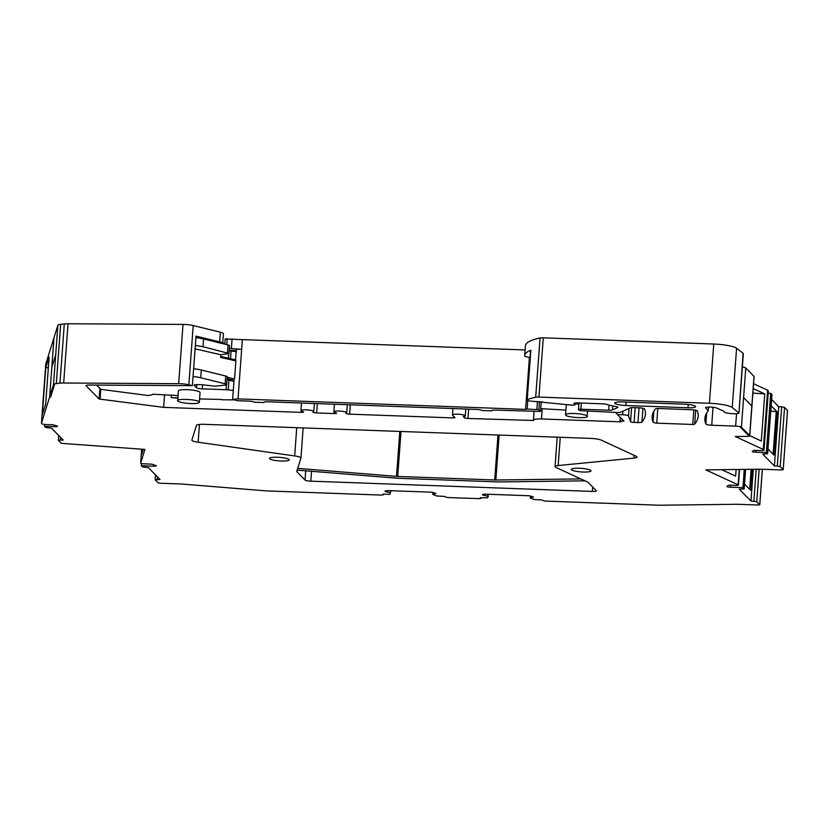 <?xml version="1.0" encoding="UTF-8"?>
<svg xmlns="http://www.w3.org/2000/svg" width="829" height="829" viewBox="0 0 829 829"><rect width="100%" height="100%" fill="white"/><g stroke="black" fill="none" stroke-linecap="round" stroke-linejoin="round"><path stroke-width="1.24" d="M222.628 343.62A9.896 1.782 -175.8 0 0 222.7 343.434L223.415 333.724A9.896 1.782 -175.8 0 0 220.379 332.191L193.209 325.548A9.896 1.782 -175.8 0 0 183.022 324.429L68.03 323.766A9.896 1.782 -175.8 0 0 64.299 323.932L60.652 324.346A9.896 1.782 -175.8 0 0 57.875 325.3L53.522 384.542L54.507 384.625L50.631 397.018L49.647 396.936L53.999 337.693L45.802 363.921L41.45 423.163L42.092 423.826A2.974 0.539 -175.8 0 0 45.564 424.489L51.284 424.707A2.974 0.539 -175.8 0 1 54.413 425.184A13.368 2.404 -175.8 0 0 56.631 425.857A2.974 0.539 -175.8 0 1 57.512 426.313A2.974 0.539 -175.8 0 1 55.108 426.655L44.507 426.272L45.719 427.495L51.512 428.168L63.211 440.044L58.299 440.23L61.305 443.339L144.92 449.432L140.671 463.038A2.974 0.539 -175.8 0 0 140.661 463.059A2.974 0.539 -175.8 0 0 144.184 463.836L149.811 464.043A2.974 0.539 -175.8 0 1 153.064 464.582A13.368 2.404 -175.8 0 0 155.489 465.411A2.974 0.539 -175.8 0 1 156.277 465.846A2.974 0.539 -175.8 0 1 153.873 466.188L141.334 465.732L142.547 466.965L148.339 467.629L160.038 479.504L155.168 479.784L158.132 482.799L160.443 483.245L181.489 484.012L266.627 490.913L381.475 495.1L383.475 494.809L382.874 494.146L389.899 494.281L391.008 490.716M222.732 342.978L224.835 343.828M525.12 349.952L225.239 338.988M743.323 353.714A7.43 1.337 -175.8 0 0 743.344 353.62A7.43 1.337 -175.8 0 0 743.105 353.247L736.587 348.263A19.803 3.565 -175.8 0 0 713.759 344.035L543.285 337.817A4.953 0.891 -175.8 0 0 540.042 337.983A94.05 16.912 -175.8 0 0 535.037 339.248A94.05 16.912 -175.8 0 0 531.565 340.439A94.05 16.912 -175.8 0 0 529.596 341.33A94.05 16.912 -175.8 0 0 525.42 345.817L524.705 355.537A94.05 16.912 -175.8 0 0 524.747 356.263L528.436 357.247A6.435 1.161 -175.8 0 0 530.011 357.517M753.571 383.723L767.654 390.231L763.302 449.473L735.302 436.541L746.888 436.396A4.953 0.891 -175.8 0 0 749.748 435.805L754.1 376.553A4.953 0.891 -175.8 0 0 754.017 376.366L745.768 367.993A4.953 0.891 -175.8 0 0 742.359 367.06M767.654 390.231L768.307 390.884L763.955 450.126L763.302 449.473M768.193 393.247L770.721 393.329L771.923 394.563L767.571 453.805L766.369 452.582L770.721 393.329M771.612 399.464L778.742 406.718L781.654 406.821L777.301 466.064L774.4 465.96L778.742 406.718M787.509 410.542L784.545 407.381L781.654 406.821M222.7 343.434A9.896 1.782 -175.8 0 0 219.664 341.911L196.017 336.118L192.38 385.661L188.857 384.791A9.896 1.782 -175.8 0 0 178.67 383.682L63.678 383.008A9.896 1.782 -175.8 0 0 59.947 383.174L56.299 383.599A9.896 1.782 -175.8 0 0 53.522 384.542L41.45 423.163M45.782 367.713L49.129 356.998L45.668 404.106L42.32 414.821L45.782 367.713L48.341 367.713M724.225 411.547L724.214 411.681C722.919 413.298 738.577 414.666 738.971 412.966L732.235 407.505A19.803 3.565 -175.8 0 0 709.417 403.277L538.933 397.07A4.953 0.891 -175.8 0 0 535.689 397.236A94.05 16.912 -175.8 0 0 527.213 399.692A4.953 0.891 -175.8 0 0 526.892 399.972A4.953 0.891 -175.8 0 0 532.757 401.277L569.792 404.946A2.974 0.539 -175.8 0 0 571.026 405.039L572.621 405.091A2.974 0.539 -175.8 0 0 575.025 404.749A2.974 0.539 -175.8 0 0 574.974 404.635L574.072 403.329M738.971 412.966L743.105 353.247M724.235 411.619A4.974 0.891 -175.8 0 0 723.738 411.174L716.816 408.106A5.938 1.067 -175.8 0 0 710.204 407.049A5.938 1.067 -175.8 0 0 705.562 407.754A5.938 1.067 -175.8 0 0 705.666 407.982L708.153 410.5A4.964 0.891 -175.8 0 1 708.246 410.687A4.964 0.891 -175.8 0 1 708.194 410.801L707.634 411.516A9.896 1.782 -175.8 0 0 707.624 411.536A9.896 1.782 -175.8 0 0 707.614 411.547A346.512 62.32 -175.8 0 0 704.899 418.386A346.512 62.32 -175.8 0 0 705.862 424.023A4.953 0.891 -175.8 0 0 705.935 424.127A4.953 0.891 -175.8 0 0 711.717 425.246L735.634 426.116A4.953 0.891 -175.8 0 1 741.416 427.236L740.442 427.204L748.691 435.577L740.442 427.204L741.416 427.236L745.768 367.993L743.592 397.619L751.841 405.992L749.665 435.619L748.691 435.577L749.665 435.619L741.416 427.236L743.592 397.619L751.841 405.992L754.017 376.366L749.665 435.619A4.953 0.891 -175.8 0 1 749.748 435.805M749.758 435.691L761.312 441.018L764.773 393.92L753.219 388.583M755.903 450.385L755.768 452.199A2.974 0.539 -175.8 0 1 752.245 451.411A2.974 0.539 -175.8 0 1 752.504 451.225A13.368 2.404 -175.8 0 0 753.499 450.665A2.974 0.539 -175.8 0 1 755.872 450.385L761.602 450.593A2.974 0.539 -175.8 0 0 764.006 450.24A2.974 0.539 -175.8 0 0 763.955 450.126M755.768 452.199L766.369 452.582M774.4 465.96L762.701 454.085L767.571 453.805M771.146 405.785L777.094 411.816L773.913 455.038L767.975 449.007M784.545 407.381L780.193 466.623L777.301 466.064M780.193 466.623L783.167 469.639L781.592 469.95L760.545 469.183L705.78 469.877L738.131 484.81A2.974 0.539 -175.8 0 1 738.401 485.058A2.974 0.539 -175.8 0 1 735.997 485.411L730.38 485.203A2.974 0.539 -175.8 0 0 727.976 485.535A13.368 2.404 -175.8 0 1 727.074 486.25A2.974 0.539 -175.8 0 0 726.878 486.416A2.974 0.539 -175.8 0 0 730.39 487.203L742.929 487.659L744.276 469.39M721.665 469.67L735.644 476.126L736.131 469.494M742.929 487.659L744.183 488.975L739.271 489.162L750.96 501.037L753.292 469.276M744.546 484.084L750.483 490.115L752.017 469.287M759.146 469.204L756.763 501.711L750.96 501.037M756.763 501.711L759.768 504.799L758.162 505.027L737.116 504.26L659.739 505.234L544.891 501.058L541.441 499.928L534.166 499.535L530.508 498.074L530.259 495.929M530.135 497.701L533.461 497.048L529.399 495.763L484.778 494.136L482.426 494.592L483.038 495.214L483.089 494.467M483.038 495.214L487.949 496.156L488.084 494.26M487.949 496.156L488.478 494.271M488.312 496.54L487.369 497.835L480.343 497.701L480.944 498.364L478.944 498.654L447.422 497.504L443.971 496.374L436.696 495.98L433.039 494.519L432.79 492.374M432.665 494.146L435.992 493.493L431.93 492.208L387.319 490.581L384.957 491.048L385.568 491.659L385.62 490.913M385.568 491.659L390.48 492.613L390.614 490.706M141.334 465.732L141.5 463.494M141.987 449.194L141.604 454.479L143.22 449.297M44.507 426.272L44.642 424.438M236.213 350.708L234.814 350.584A9.896 1.782 -175.8 0 0 229.218 350.387L229.177 350.387M229.322 348.418L241.653 349.361A5.036 0.902 -175.8 0 0 236.275 349.869L235.54 359.9M232.099 338.781L231.384 348.501M242.369 339.652L238.016 398.894L232.638 399.412L237.291 400.656A5.036 0.902 -175.8 0 0 238.597 400.739L248.431 401.091A4.953 0.891 -175.8 0 1 254.213 402.21L263.902 402.562A4.953 0.891 -175.8 0 1 263.819 402.376A4.953 0.891 -175.8 0 1 267.829 401.796L476.343 409.402A4.953 0.891 -175.8 0 1 482.126 410.521L491.825 410.873A4.953 0.891 -175.8 0 1 491.732 410.687A4.953 0.891 -175.8 0 1 495.742 410.106L540.549 411.453L538.891 409.723L527.171 409.07L527.793 400.562M529.41 357.434L525.596 409.381L238.016 398.894M525.596 409.381L527.171 409.07M539.492 401.526L538.891 409.723M631.615 407.65L630.579 421.681L628.527 415.982A4.953 0.891 -175.8 0 0 622.672 414.749L617.47 414.562L615.615 412.479M630.579 421.681A2.974 0.539 -175.8 0 0 634.092 422.417L637.978 422.562A4.953 0.891 -175.8 0 0 641.936 422.096A346.512 62.32 -175.8 0 0 642.174 421.806A346.512 62.32 -175.8 0 0 645.408 414.303A346.512 62.32 -175.8 0 0 644.579 409.018A4.953 0.891 -175.8 0 0 638.724 407.785L633.874 407.609A4.953 0.891 -175.8 0 0 630.133 407.93L620.62 412.2A4.953 0.891 -175.8 0 1 616.89 412.521L580.932 410.687A2.974 0.539 -175.8 0 1 578.994 410.148L578.528 409.671A2.974 0.539 -175.8 0 1 578.476 409.557A2.974 0.539 -175.8 0 1 580.88 409.215L608.683 410.22A4.953 0.891 -175.8 0 0 612.424 409.909L612.714 405.93M526.892 399.972L530.529 350.439A4.953 0.891 -175.8 0 1 530.85 350.159A94.05 16.912 -175.8 0 0 528.881 351.05A94.05 16.912 -175.8 0 0 524.705 355.537M655.314 409.018A346.512 62.32 -175.8 0 0 652.133 416.459A346.512 62.32 -175.8 0 0 653.097 422.106A4.953 0.891 -175.8 0 0 653.169 422.21A4.953 0.891 -175.8 0 0 656.744 423.153L692.764 424.469A4.953 0.891 -175.8 0 0 694.702 424.013A346.512 62.32 -175.8 0 0 694.94 423.733A346.512 62.32 -175.8 0 0 698.173 416.22A346.512 62.32 -175.8 0 0 697.344 410.946A4.953 0.891 -175.8 0 0 691.49 409.713L659.273 408.542A4.953 0.891 -175.8 0 0 655.314 409.018M657.811 408.531L656.744 423.153M693.832 409.909L692.764 424.469M617.564 407.049L617.522 407.609A4.953 0.891 -175.8 0 0 617.802 407.35A4.953 0.891 -175.8 0 0 615.066 406.345A20.3 3.648 -175.8 0 1 607.253 404.552A4.953 0.891 -175.8 0 0 602.217 403.806L577.968 402.925A4.953 0.891 -175.8 0 0 573.958 403.505A4.953 0.891 -175.8 0 0 574.041 403.692M617.522 407.609L612.424 409.909M617.47 414.562L623.957 421.142L620.071 420.997L620.911 421.847L541.482 418.956A9.896 1.782 -175.8 0 0 533.461 420.116A9.896 1.782 -175.8 0 0 533.638 420.49L467.96 418.458L468.644 409.122M465.794 409.018L465.287 415.868A6.435 1.161 -175.8 0 1 463.287 416.552L464.499 417.785A2.974 0.539 -175.8 0 0 467.96 418.458M465.287 415.868A6.435 1.161 -175.8 0 0 461.452 414.521A6.435 1.161 -175.8 0 0 454.458 414.241A6.435 1.161 -175.8 0 0 452.458 414.925A6.435 1.161 -175.8 0 0 452.572 415.163L455.017 417.692L453.411 417.93L349.641 414.148L350.325 404.811M346.201 413.132L346.17 413.474A2.974 0.539 -175.8 0 0 349.641 414.148M346.17 413.474L345.921 413.215A6.435 1.161 -175.8 0 0 346.719 412.728A6.435 1.161 -175.8 0 0 341.942 411.257A6.435 1.161 -175.8 0 0 334.688 411.298A6.435 1.161 -175.8 0 0 333.89 411.785A6.435 1.161 -175.8 0 0 336.222 412.863L336.481 413.122A2.974 0.539 -175.8 0 1 336.533 413.225A2.974 0.539 -175.8 0 1 334.128 413.578L316.668 412.946L317.352 403.609M313.227 411.93L313.196 412.272A2.974 0.539 -175.8 0 0 316.668 412.946M313.196 412.272L312.947 412.013A6.435 1.161 -175.8 0 0 313.745 411.526A6.435 1.161 -175.8 0 0 308.968 410.054A6.435 1.161 -175.8 0 0 301.715 410.096A6.435 1.161 -175.8 0 0 300.917 410.583A6.435 1.161 -175.8 0 0 303.248 411.661L303.497 411.92A2.974 0.539 -175.8 0 1 303.549 412.023A2.974 0.539 -175.8 0 1 301.145 412.376L163.645 407.36L99.117 399.018L99.894 388.418M192.38 385.661L89.314 385.06A4.953 0.891 -175.8 0 0 86.05 385.651A4.953 0.891 -175.8 0 0 86.143 385.837L99.117 399.018M622.33 401.92A9.388 1.689 -175.8 0 0 614.724 403.029A9.388 1.689 -175.8 0 0 625.854 405.495L687.987 407.764A9.388 1.689 -175.8 0 0 695.593 406.666A9.388 1.689 -175.8 0 0 684.464 404.189L622.33 401.92M557.212 437.173L555.057 466.603A9.896 1.782 -175.8 0 1 558.176 465.546L633.905 458.116A9.896 1.782 -175.8 0 0 637.024 457.059A9.896 1.782 -175.8 0 0 636.112 456.219L601.336 440.158A9.896 1.782 -175.8 0 0 590.517 438.386L204.462 424.324A9.896 1.782 -175.8 0 0 196.452 425.401L191.882 440.023A9.896 1.782 -175.8 0 0 191.872 440.106A9.896 1.782 -175.8 0 0 198.131 442.23L199.447 424.438M555.057 466.603A9.896 1.782 -175.8 0 0 555.969 467.442L587.45 481.97A9.896 1.782 -175.8 0 1 588.186 482.447L596.279 490.654A4.953 0.891 -175.8 0 1 596.362 490.841A4.953 0.891 -175.8 0 1 592.352 491.421L310.802 481.162L311.528 471.286M305.704 470.81L305.031 480.043A4.953 0.891 -175.8 0 0 310.802 481.162M305.031 480.043L296.937 471.825L297.031 470.571M303.145 427.919L300.937 458.074A9.896 1.782 -175.8 0 1 300.917 458.147L296.782 471.38A9.896 1.782 -175.8 0 0 296.761 471.452A9.896 1.782 -175.8 0 0 296.937 471.825M300.937 458.074A9.896 1.782 -175.8 0 0 294.668 455.94L198.131 442.23M271.757 459.732A9.896 1.782 -175.8 0 0 282.648 461.059A9.896 1.782 -175.8 0 0 289.248 459.867A9.896 1.782 -175.8 0 0 287 458.541A9.896 1.782 -175.8 0 0 276.109 457.225A9.896 1.782 -175.8 0 0 269.508 458.416A9.896 1.782 -175.8 0 0 271.757 459.732M573.523 470.727A9.896 1.782 -175.8 0 0 584.414 472.053A9.896 1.782 -175.8 0 0 591.015 470.862A9.896 1.782 -175.8 0 0 588.766 469.546A9.896 1.782 -175.8 0 0 577.865 468.219A9.896 1.782 -175.8 0 0 571.264 469.411A9.896 1.782 -175.8 0 0 573.523 470.727M764.773 393.92L752.887 393.101M777.094 411.816L776.245 411.609L773.115 454.219M770.763 411.101L776.245 411.609M620.071 420.997L620.33 417.464M163.645 407.36L164.577 394.656M100.081 399.05L100.796 389.34L96.62 385.102M199.147 401.837C197.167 399.195 174.515 398.366 177.81 401.06A10.891 1.959 -175.8 0 0 189.427 403.474A10.891 1.959 -175.8 0 0 199.333 402.252A10.891 1.959 -175.8 0 0 199.147 401.837M199.333 402.252L200.048 392.542A10.891 1.959 -175.8 0 0 199.851 392.127A10.891 1.959 -175.8 0 0 188.235 389.713A10.891 1.959 -175.8 0 0 178.328 390.946L177.81 401.06M587.077 415.982A10.891 1.959 -175.8 0 0 575.461 413.567A10.891 1.959 -175.8 0 0 565.554 414.79A10.891 1.959 -175.8 0 0 565.741 415.205C567.72 417.857 590.372 418.676 587.077 415.982L587.637 411.453M53.999 337.693L57.875 325.3L55.698 354.926L51.823 367.32L53.999 337.693M53.522 384.542L54.507 384.625L50.631 397.018L49.647 396.936L51.823 367.32L55.698 354.926L53.522 384.542M297.176 470.116L395.961 478.126A14.849 2.674 -175.8 0 0 399.568 478.333L496.55 481.867A14.849 2.674 -175.8 0 0 499.98 481.918L584.994 480.841M497.991 435.018L494.695 479.991A4.953 0.891 -175.8 0 0 495.835 480.001L580.849 478.924M494.695 479.991L397.702 476.447A4.953 0.891 -175.8 0 1 396.511 476.385L297.725 468.375M177.82 397.868L171.137 397.63L177.8 398.138M171.137 397.63L171.344 394.905M199.582 398.936L221.426 399.464M221.405 399.733L233.229 399.889M565.896 410.106L540.757 408.645M541.233 402.2L542.332 401.827M226.669 384.563A4.953 0.891 -175.8 0 0 225.167 383.806L200.722 377.775L201.292 370.003L225.737 376.034A4.953 0.891 -175.8 0 1 227.239 376.791L226.669 384.563A4.953 0.891 -175.8 0 1 225.27 385.081L215.188 386.148L205.789 385.184A5.005 0.902 -175.8 0 0 201.944 384.749L198.11 384.615A4.953 0.891 -175.8 0 0 194.1 385.195A4.953 0.891 -175.8 0 0 194.193 385.381L196.514 387.734A4.953 0.891 -175.8 0 0 202.286 388.853L226.099 389.723A4.964 0.891 -175.8 0 1 228.234 389.889L233.291 390.48M200.722 377.775A14.849 2.674 -175.8 0 0 193.053 376.521M177.986 395.557L152.826 394.231A12.87 2.311 -175.8 0 1 150.08 395.174L147.904 395.495L100.796 389.34M578.88 404.065A10.891 1.959 -175.8 0 0 575.098 403.806M566.694 404.593A10.891 1.959 -175.8 0 0 566.269 405.08A10.891 1.959 -175.8 0 0 566.456 405.495M232.514 380.946L233.965 381.247M230.524 358.739L231.084 351.04L236.141 351.631M231.084 351.04A4.964 0.891 -175.8 0 0 229.146 350.885M201.292 370.003A14.849 2.674 -175.8 0 0 193.623 368.75M195.333 345.434L203.001 346.698L228.949 353.486L229.519 345.714A4.953 0.891 -175.8 0 0 228.027 344.957L203.571 338.926A14.849 2.674 -175.8 0 0 195.913 337.672M227.094 378.729L234.089 380.335A5.036 0.902 -175.8 0 0 234.027 380.47M227.198 377.278L234.555 378.977L235.882 360.905L220.638 357.392L220.835 354.771L195.084 348.833M220.835 354.771L228.949 353.486M60.652 324.346L56.299 383.599M736.587 348.263L732.235 407.505M713.759 344.035L709.417 403.277M708.412 407.06L708.153 410.5M706.681 412.946L705.862 424.023M713.033 407.267L711.717 425.246M736.556 413.671L735.634 426.116M787.519 410.396L783.167 469.639M739.261 469.452L738.131 484.81M730.536 485.214L730.39 487.203M745.572 469.369L744.141 488.882M756.214 469.235L753.872 501.151M762.338 469.245L759.727 504.726M480.944 497.721L480.903 498.27M383.475 494.167L383.433 494.716M157.323 476.748L157.127 479.4M153.966 464.955L153.873 466.188M141.686 449.173L140.671 463.038L141.686 449.173M60.496 437.287L60.299 439.94M55.201 425.453L55.108 426.655M64.299 323.932L59.947 383.174M68.03 323.766L63.678 383.008M183.022 324.429L178.67 383.682M193.209 325.548L188.857 384.791M220.379 332.191L219.664 341.911M227.198 338.605L226.752 344.646M537.451 401.443L536.871 409.422M622.931 411.163L622.672 414.749M629.076 408.407L628.527 415.982M635.18 407.661L634.092 422.417M639.066 407.806L637.978 422.562M642.952 408.303L641.936 422.096M530.85 350.159L527.213 399.692M540.042 337.983L535.689 397.236M543.285 337.817L538.933 397.07M653.905 411.029L653.097 422.106M695.718 410.231L694.702 424.013M751.147 469.297L749.685 489.307M540.518 411.371L541.223 401.702M581.336 403.049L580.88 409.215M575.088 403.029L574.974 404.635M609.066 405.101L608.683 410.22M541.482 418.956L542.228 408.697M464.603 416.324L464.499 417.785M453.546 416.158L453.411 417.93M334.222 412.2L334.128 413.578M301.248 410.997L301.145 412.376M626.102 402.065L625.854 405.495M688.225 404.469L687.987 407.764M558.176 465.546L560.259 437.287M633.905 458.116L634.112 455.287M592.673 487.006L592.352 491.421M296.741 427.681L294.668 455.94M499.141 435.059L495.835 480.001M401.008 431.484L397.702 476.447M399.806 431.443L396.511 476.385M228.234 389.889L228.949 380.159M228.742 353.714L228.41 358.252M226.462 384.801L226.099 389.723M202.286 388.853L202.587 384.78M196.742 384.604L196.514 387.734M225.737 376.034L225.167 383.806M235.591 359.941L220.701 356.511M233.643 381.216L227.022 379.682M203.571 338.926L203.001 346.698M228.027 344.957L227.457 352.729M743.344 353.62L738.991 412.863M708.505 407.049L708.246 410.687M768.359 390.998L764.006 450.24M771.965 394.656L767.613 453.898M787.55 410.469L783.198 469.722M739.551 469.452L738.401 485.058M745.623 469.369L744.183 488.975M762.379 469.245L759.768 504.799M480.996 497.721L480.944 498.364M383.526 494.177L383.475 494.809M155.479 474.872L155.127 479.69M58.652 435.412L58.299 440.23M225.187 338.895L224.804 344.159M234.037 380.324L232.638 399.412M578.963 402.956L578.476 409.557M575.15 403.018L575.025 404.749M534.094 411.505L533.461 420.116M452.924 408.542L452.458 414.925M347.31 404.697L346.719 412.728M334.439 404.231L333.89 411.785M314.336 403.495L313.745 411.526M301.466 403.029L300.917 410.583M541.264 401.713L540.549 411.453M566.269 405.08L565.554 414.79M233.063 381.112L227.022 379.713M235.654 359.921L220.711 356.47"/></g></svg>
